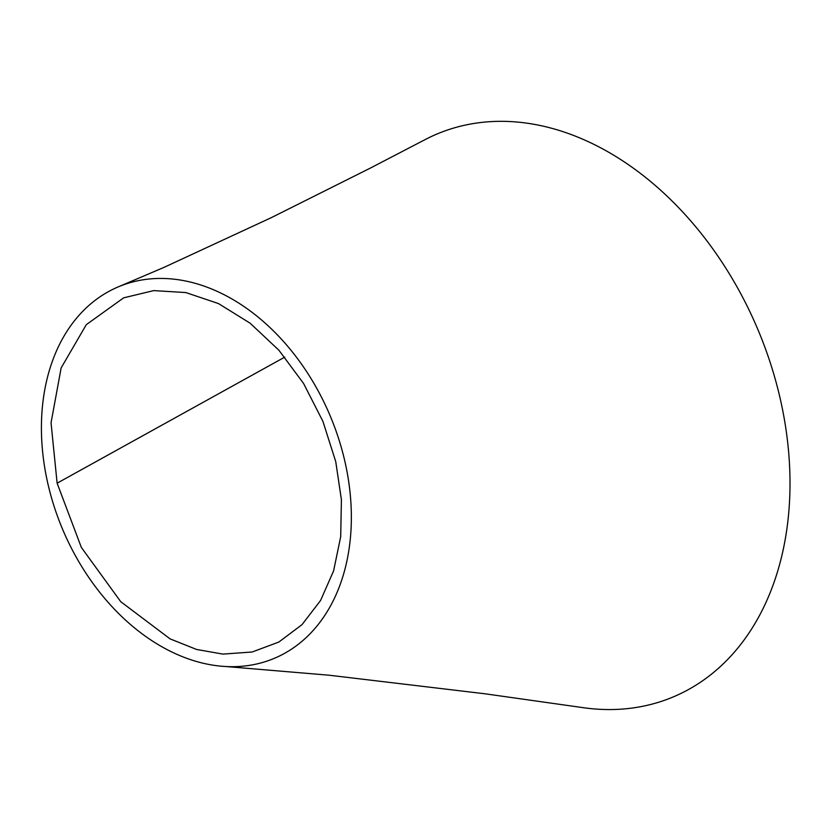<?xml version="1.0" encoding="UTF-8"?>
<svg xmlns="http://www.w3.org/2000/svg" width="831" height="831" viewBox="0 0 831 831"><rect width="100%" height="100%" fill="white"/><g stroke="black" fill="none" stroke-linecap="round" stroke-linejoin="round"><path stroke-width="1.25" d="M335.745 461.62L322.906 421.348L303.595 383.496L278.904 350.225L250.11 323.186L218.491 303.585L185.801 292.554L153.725 290.601L123.674 297.841L86.289 324.672L61.141 367.925L51.044 422.802L57.121 483.185L81.334 547.4L120.724 601.675L170.075 638.873L196.573 649.458L222.905 654.101L252.157 652.003L278.863 642.041L302.006 624.642L320.558 600.512L333.595 570.887L340.7 536.67L341.406 499.711L335.745 461.62M225.565 666.504L329.045 675.208L484.857 693.771L582.188 707.534A305.247 220.163 -112.7 0 0 789.45 502.869A305.247 220.163 -112.7 0 0 672.923 201.86A305.247 220.163 -112.7 0 0 424.651 139.847A305.247 220.163 -112.7 0 0 424.412 139.972M47.918 483.871A201.466 145.3 -112.7 0 0 224.463 666.441A201.466 145.3 -112.7 0 0 344.855 461.267A201.466 145.3 -112.7 0 0 118.989 286.57A201.466 145.3 -112.7 0 0 47.918 483.871M284.773 357.112L57.121 483.185M424.651 139.847L370.179 168.184L271.342 217.639L163.967 267.395L118.989 286.57"/></g></svg>
